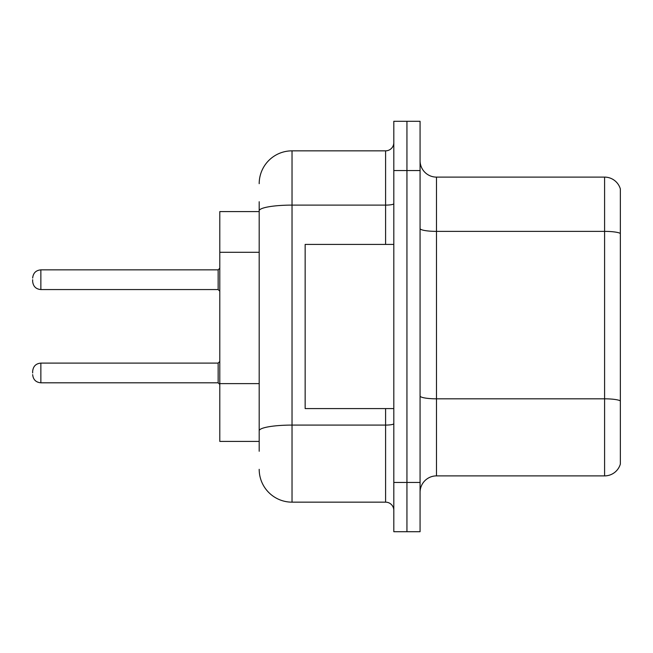 <?xml version="1.0" encoding="UTF-8"?>
<svg xmlns="http://www.w3.org/2000/svg" width="653" height="653" viewBox="0 0 653 653"><rect width="100%" height="100%" fill="white"/><g stroke="black" fill="none" stroke-linecap="round" stroke-linejoin="round"><path stroke-width="0.98" d="M259.192 242.434L259.192 201.736L259.192 211.588L219.792 211.588L219.792 441.412L259.192 441.412M420.075 492.305A16.415 16.415 0 0 1 436.49 475.89L604.588 475.89L604.588 177.11L436.49 177.11A16.415 16.415 0 0 1 420.075 160.695A16.415 16.415 0 0 0 436.49 177.11L436.49 475.89M406.941 482.453L406.941 531.705L420.075 531.705L420.075 482.453L406.941 482.453L406.941 531.705L393.808 531.705L393.808 482.453L406.941 482.453L406.941 170.547L406.941 482.453M393.808 482.453L393.808 121.295L406.941 121.295L406.941 170.547L406.941 121.295L420.075 121.295L420.075 482.453M620.35 188.929A16.415 16.415 0 0 0 604.588 177.11A16.415 16.415 0 0 1 620.35 188.929L620.35 464.071A16.415 16.415 0 0 1 604.588 475.89M259.192 451.264L259.192 201.736M259.192 183.681A32.83 32.83 0 0 1 292.03 150.843L292.03 502.157L385.596 502.157L385.596 408.582M292.03 150.843L385.596 150.843A8.211 8.211 0 0 0 393.808 142.64M259.192 436.49L259.192 393.465M393.808 510.36A8.211 8.211 0 0 0 385.596 502.157M292.03 502.157A32.83 32.83 0 0 1 259.192 469.319M32.65 372.961L32.65 371.32L32.65 372.961M32.65 279.713L32.65 281.353L32.65 279.713M393.808 244.418L305.155 244.418L305.155 408.582L393.808 408.582M259.192 252.287L219.792 252.287M259.192 383.613L219.792 383.613M620.35 233.431A16.415 2.849 180 0 0 604.588 231.374L436.49 231.374A16.415 2.849 0 0 1 420.075 228.526M620.35 400.869A16.415 2.849 180 0 0 604.588 398.82L436.49 398.82A16.415 2.849 -0 0 1 420.075 395.971M420.075 170.547L393.808 170.547M393.808 423.658A8.211 1.428 0 0 1 385.596 425.087L292.03 425.087A32.83 5.697 180 0 0 259.192 430.784M259.192 210.813A32.83 5.697 180 0 1 292.03 205.107L385.596 205.107L385.596 150.843M385.596 244.418L385.596 205.107A8.211 1.428 0 0 0 393.808 203.687M32.65 371.32C33.181 366.284 35.915 363.55 40.861 363.109L40.861 382.805L218.151 382.805L218.151 363.109L219.792 361.468M218.151 269.86L40.861 269.86L40.861 289.565L218.151 289.565L218.151 269.86L219.792 268.22M218.151 382.805L219.792 384.446M40.861 363.109L218.151 363.109M40.861 382.805C35.915 382.364 33.181 379.63 32.65 374.602M40.861 289.565C35.915 289.124 33.181 286.389 32.65 281.353M40.861 269.86C35.915 270.301 33.181 273.044 32.65 278.072M218.151 289.565L219.792 291.205"/></g></svg>
